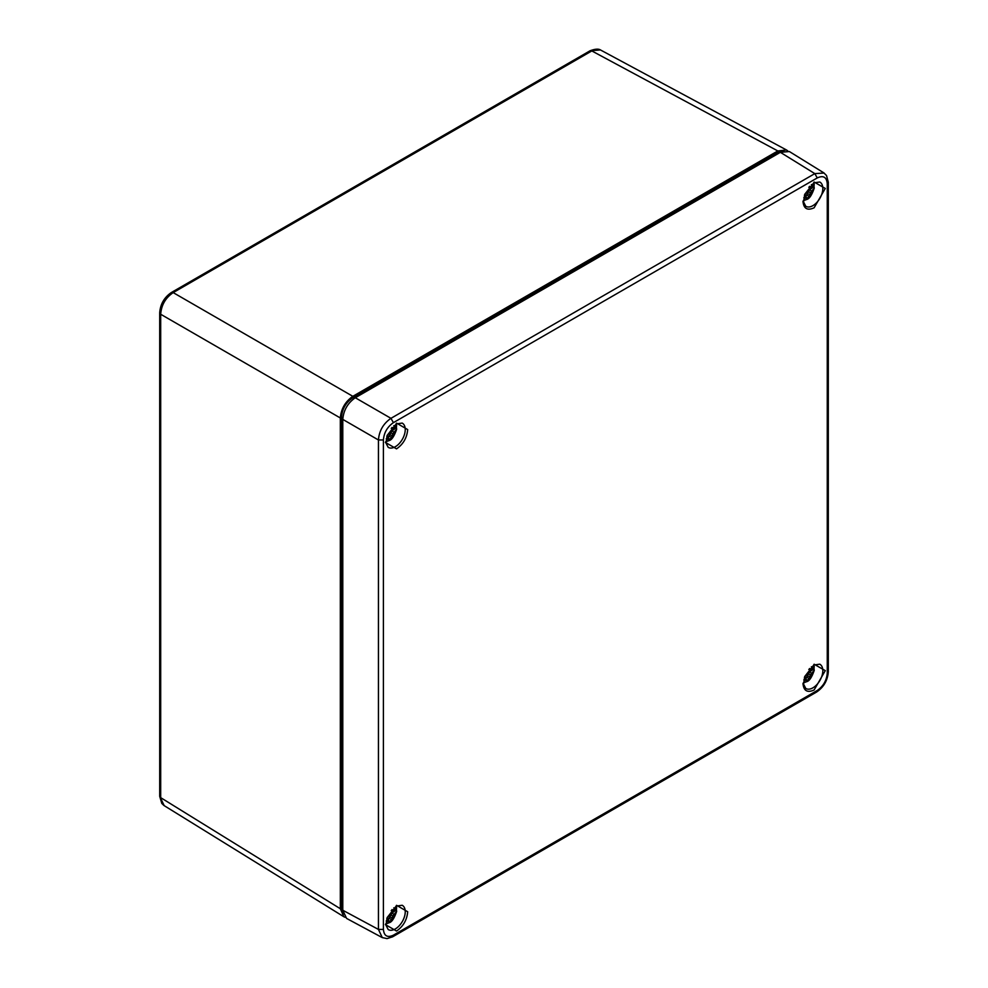 <?xml version="1.0" encoding="UTF-8"?>
<svg xmlns="http://www.w3.org/2000/svg" width="988" height="988" viewBox="0 0 988 988"><rect width="100%" height="100%" fill="white"/><g stroke="black" fill="none" stroke-linecap="round" stroke-linejoin="round"><path stroke-width="1.48" d="M786.51 149.991L600.469 49.956L590.083 50.771L171.467 292.46L173.184 292.609C165.539 297.82 161.365 305.033 160.686 314.258L159.698 312.838L159.698 796.242L164.181 805.64L343.836 916.728L340.329 908.725L340.329 417.973C341.119 408.81 345.294 401.597 352.827 396.324L777.828 150.954L786.51 149.991L787.695 150.831M784.003 150.843L777.877 152.276L352.778 397.695C345.936 402.425 342.169 408.946 341.49 417.257L341.49 908.108L343.318 914.122M345.158 917.333L343.836 916.728M814.124 207.776C807.394 210.864 803.676 208.715 802.985 201.342L814.124 182.039L825.276 188.449L814.124 207.776M396.546 931.054L385.394 924.595L396.546 905.317L407.686 911.751C406.994 919.927 403.277 926.361 396.546 931.054M396.546 448.873L385.394 442.414L396.546 423.123L407.686 429.57C406.994 437.746 403.277 444.18 396.546 448.873M814.124 689.97C807.394 693.045 803.676 690.896 802.985 683.535L814.124 664.22L825.276 670.642L814.124 689.97M383.406 929.399C384.036 936.007 387.37 937.933 393.409 935.167L817.274 690.451C823.313 686.24 826.635 680.473 827.265 673.137L827.265 183.694C826.635 177.087 823.313 175.16 817.274 177.926L393.409 422.642C387.37 426.853 384.036 432.621 383.406 439.956L383.406 929.399L378.441 929.424L342.787 910.244L346.603 918.432L382.282 937.612L378.441 929.424L378.441 439.981C379.182 430.78 383.344 423.568 390.952 418.332L393.409 422.642M817.274 177.926L814.816 173.616L824.091 173.024M828.302 182.187L826.524 175.543L823.807 172.838L789.363 151.535L780.372 152.325L355.285 397.744C347.751 403.018 343.577 410.23 342.787 419.394L342.787 910.244M392.001 427.409L392.718 428.78L393.99 428.706L395.472 427.668L396.435 425.099M388.593 436.733A7.151 4.137 120 0 0 389.284 436.214L390.025 432.238L396.435 427.681A11.794 6.817 120 0 0 396.509 426.557M396.435 427.681L396.657 429.212L392.718 433.794L391.779 437.561A7.682 4.434 -60 0 1 390.285 438.66A7.682 4.434 -60 0 1 388.79 439.277L388.37 436.301L386.827 436.35M389.284 436.214L391.779 437.561M389.284 434.473L392.014 435.671M387.222 435.226L388.37 436.301M390.025 432.238L392.718 433.794M391.594 430.484L393.99 432.238M391.211 428.31L392.718 428.78M809.58 186.324L810.296 187.683L811.58 187.609L813.05 186.584L814.013 184.003M806.183 195.649A7.151 4.137 120 0 0 806.875 195.13L807.604 191.141L814.013 186.596A11.794 6.817 120 0 0 814.087 185.46M814.013 186.596L814.248 188.128L810.296 192.697L809.37 196.464A7.682 4.434 -60 0 1 807.875 197.575A7.682 4.434 -60 0 1 806.369 198.193L805.961 195.204L804.417 195.266M806.875 195.13L809.37 196.464M806.875 193.389L809.592 194.587M804.812 194.142L805.961 195.204M807.604 191.141L810.296 192.697M809.172 189.387L811.58 191.141M808.802 187.226L810.296 187.683M392.001 909.59L392.718 910.961L393.99 910.887L395.472 909.862L396.435 907.28M388.593 918.926A7.151 4.137 120 0 0 389.284 918.395L390.025 914.419L396.435 909.874A11.794 6.817 120 0 0 396.509 908.738M396.435 909.874L396.657 911.405L392.718 915.975L391.779 919.742A7.682 4.434 -60 0 1 390.285 920.841A7.682 4.434 -60 0 1 388.79 921.471L388.37 918.482L386.827 918.544M389.284 918.395L391.779 919.742M389.284 916.654L392.014 917.864M387.222 917.407L388.37 918.482M390.025 914.419L392.718 915.975M391.594 912.665L393.99 914.419M391.211 910.504L392.718 910.961M809.58 668.505L810.296 669.876L811.58 669.802L813.05 668.765L814.013 666.196M806.183 677.83A7.151 4.137 120 0 0 806.875 677.311L807.604 673.334L814.013 668.777A11.794 6.817 120 0 0 814.087 667.641M814.013 668.777L814.248 670.309L810.296 674.89L809.37 678.657A7.682 4.434 -60 0 1 807.875 679.756A7.682 4.434 -60 0 1 806.369 680.374L805.961 677.398L804.417 677.447M806.875 677.311L809.37 678.657A7.62 4.397 -60 0 0 813.05 672.223M806.875 675.57L809.592 676.768M804.812 676.323L805.961 677.398M807.604 673.334L810.296 674.89M809.172 671.581L811.58 673.334M808.802 669.407L810.296 669.876M352.827 396.324L173.184 292.609L591.812 50.931L777.828 150.954M340.329 908.725L160.686 797.649L160.686 314.258L340.329 417.973M341.49 908.108L342.787 908.824M341.49 417.257L342.836 418.01M352.778 397.695L354.112 398.485M777.877 152.276L779.149 153.029M819.744 182.002A13.993 8.077 -60 0 1 822.819 188.498A13.993 8.077 -60 0 1 816.594 202.701A13.993 8.077 -60 0 1 805.751 206.233L803.577 201.984L804.726 194.34L813.766 182.854L819.744 182.002M402.165 905.267A13.993 8.077 -60 0 1 402.338 921.532A13.993 8.077 -60 0 1 388.173 929.51L385.987 925.262L387.148 917.617L396.176 906.12L402.165 905.267M402.165 423.086A13.993 8.077 -60 0 1 402.338 439.339A13.993 8.077 -60 0 1 388.173 447.317L385.987 443.069L387.148 435.436L396.176 423.938L402.165 423.086M819.744 664.183A13.993 8.077 -60 0 1 822.819 670.679A13.993 8.077 -60 0 1 816.594 684.894A13.993 8.077 -60 0 1 805.751 688.414L803.577 684.165L804.726 676.533L813.766 665.035L819.744 664.183M393.409 935.167L392.681 936.785L816.545 692.069L817.274 690.451M382.257 937.6L387.049 938.6L392.606 936.822M383.406 439.956L378.441 439.981L342.787 419.394M780.372 152.325L814.816 173.616L390.952 418.332L355.285 397.744M828.302 182.261L827.265 183.694M827.265 673.137L828.302 671.704L828.302 182.249M393.804 425.643A7.62 4.397 -60 0 1 395.472 427.668M395.472 431.126A7.62 4.397 -60 0 1 391.791 437.511M388.803 439.24A7.62 4.397 -60 0 1 386.209 438.808M811.383 184.546A7.62 4.397 -60 0 1 813.05 186.584M813.05 190.042A7.62 4.397 -60 0 1 809.37 196.414M806.381 198.143A7.62 4.397 -60 0 1 803.787 197.724M393.804 907.824A7.62 4.397 -60 0 1 395.472 909.862M395.472 913.32A7.62 4.397 -60 0 1 391.791 919.692M388.803 921.421A7.62 4.397 -60 0 1 386.209 920.989M811.383 666.739A7.62 4.397 -60 0 1 813.05 668.765M806.381 680.337A7.62 4.397 -60 0 1 803.787 679.905M600.469 49.956C598.469 48.671 595.011 48.943 590.095 50.771M171.455 292.46C164.255 297.351 160.328 304.143 159.698 312.838M159.698 796.303L161.797 803.417L163.885 805.442M816.545 692.069C823.745 687.179 827.672 680.399 828.302 671.704M396.67 425.667L396.237 423.901M396.657 429.212C394.274 436.165 391.779 439.944 389.186 440.537L385.913 441.784M814.26 184.583L813.816 182.817M814.248 188.128C811.852 195.081 809.37 198.847 806.776 199.453L803.503 200.688M396.67 907.861L396.237 906.095M396.657 911.405C394.274 918.346 391.779 922.125 389.186 922.718L385.913 923.965M814.26 666.764L813.816 664.998M814.248 670.309C811.852 677.262 809.37 681.041 806.776 681.634L803.503 682.881"/></g></svg>
